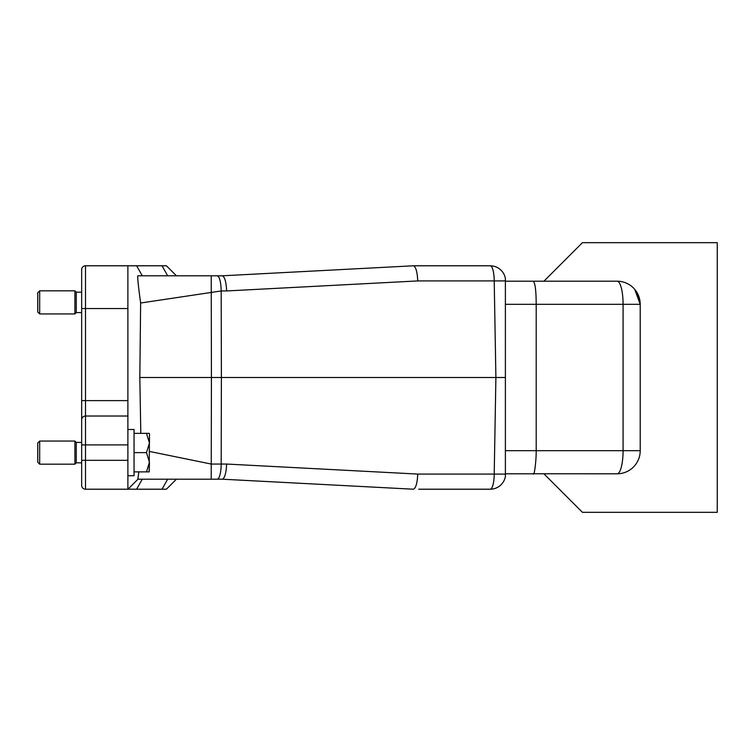 <?xml version="1.0" encoding="UTF-8"?>
<svg xmlns="http://www.w3.org/2000/svg" width="755" height="755" viewBox="0 0 755 755"><rect width="100%" height="100%" fill="white"/><g stroke="black" fill="none" stroke-linecap="round" stroke-linejoin="round"><path stroke-width="1.13" d="M146.479 452.613L149.462 442.987L149.462 433.634L149.179 471.875L149.462 462.249L146.479 452.613L134.05 452.613L134.05 429.501L127.888 429.501M149.462 442.987L146.479 433.351L149.179 433.351M134.05 433.351L146.479 433.351M149.179 471.875L134.05 471.875M146.479 471.875L149.462 462.249M81.663 442.411L76.274 442.411L76.274 462.824L81.663 462.824M76.274 442.411L74.924 441.062L74.924 464.174L76.274 462.824M39.675 464.174L37.75 462.249L37.75 442.987L39.675 441.062L39.675 464.174L74.924 464.174M81.663 292.176L76.274 292.176L76.274 312.589L81.663 312.589M76.274 292.176L74.924 290.826L74.924 313.938L76.274 312.589M39.675 313.938L37.75 312.013L37.75 292.751L39.675 290.826L39.675 313.938L74.924 313.938M127.888 400.612L127.888 308.55L85.513 308.55L85.513 400.612L127.888 400.612L127.888 489.212L85.513 489.212A3.85 3.85 0 0 1 81.663 485.361L81.663 269.639A3.85 3.85 0 0 1 85.513 265.788L166.411 265.788L176.425 275.801M222.291 275.801C224.697 276.698 226.151 281.747 226.651 290.949L221.187 290.949L140.638 303.01C138.354 286.438 137.419 277.368 137.835 275.801L222.291 275.801L413.363 265.788L490.222 265.788A15.411 15.411 0 0 1 505.388 278.472L505.388 476.528A15.411 15.411 0 0 1 490.222 489.212L418.714 489.212M137.844 479.114L138.826 471.875L137.872 479.198L222.291 479.198L413.363 489.212M417.383 479.198L417.76 474.074L494.214 474.074L495.893 377.5L221.385 377.5L221.187 464.051L226.651 464.051C226.151 473.253 224.697 478.302 222.291 479.198L211.211 479.198L211.419 377.5L139.826 377.5L140.807 433.351M140.638 303.01L139.826 377.5M149.462 451.433L211.211 464.051L221.187 464.051A15.411 3.992 -90 0 1 217.195 479.198M142.27 479.198L136.627 489.212L162.032 489.212L167.685 479.198M136.627 265.788L142.28 275.801M167.685 275.801L162.032 265.788M488.051 489.212L479.312 489.212M251.538 480.727L258.323 481.086M413.363 265.788L479.312 265.788M176.425 479.198L166.411 489.212L162.032 489.212M136.627 489.212L127.888 489.155M505.388 278.472A15.411 15.411 0 0 0 490.222 265.788L488.051 265.788M251.538 274.273L258.323 273.914M211.221 275.801L211.419 377.5L221.385 377.5L221.187 290.949C220.913 281.738 219.582 276.689 217.195 275.801M413.391 265.788C415.807 266.685 417.26 271.734 417.76 280.926L417.383 275.801M505.388 377.5L495.893 377.5L494.214 280.926L505.388 280.898M226.651 464.051L417.76 474.074C417.26 483.266 415.807 488.315 413.391 489.212M490.222 489.212A15.411 3.992 90 0 0 494.214 474.074L505.388 474.102M127.878 265.788L127.888 308.55M81.663 400.612L85.513 400.612L85.513 416.024L127.888 416.024M85.513 416.024A3.85 3.85 0 0 0 81.663 419.874A3.85 3.85 0 0 1 85.513 416.024L85.513 460.323L127.888 460.323M533.36 473.762L617.099 473.8A23.112 23.112 0 0 0 640.212 450.688L640.212 304.312A23.112 23.112 0 0 0 617.099 281.2A23.112 5.983 90 0 1 623.083 304.312L536.201 304.312C536.125 290.213 535.106 282.502 533.162 281.2L617.099 281.2M543.911 281.2L582.426 242.676L717.25 242.676L717.25 512.324L582.426 512.324L543.911 473.8M533.162 473.8L505.388 473.8L533.162 473.8C534.427 476.622 536.305 459.861 536.201 450.688L536.201 304.312L505.388 304.312M634.738 289.373L640.212 304.312L623.083 304.312L623.083 450.688L640.212 450.688M639.976 301.056L636.55 291.836M505.388 281.2L533.162 281.2L505.388 281.2M127.888 475.725L134.05 475.725L134.05 452.613M490.222 265.788A15.411 3.992 90 0 1 494.214 280.926L417.76 280.926L226.651 290.949M85.513 265.788L85.513 308.55L81.663 308.55M127.888 444.912L81.663 444.912M81.663 460.323L85.513 460.323L85.513 489.212M617.099 473.8A23.112 5.983 -90 0 0 623.083 450.688L505.388 450.688M39.675 441.062L74.924 441.062M39.675 290.826L74.924 290.826M137.976 479.198L127.888 489.297"/></g></svg>
